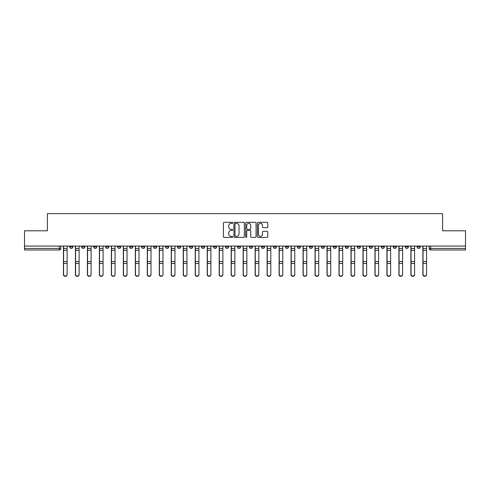 <?xml version="1.0" encoding="UTF-8"?>
<svg xmlns="http://www.w3.org/2000/svg" width="490" height="490" viewBox="0 0 490 490"><rect width="100%" height="100%" fill="white"/><g stroke="black" fill="none" stroke-linecap="round" stroke-linejoin="round"><path stroke-width="0.73" d="M232.713 222.858A0.527 0.527 0 0 0 232.186 222.331L224.175 222.331A0.753 0.753 0 0 0 223.422 223.085L223.422 236.658A0.753 0.753 0 0 0 224.175 237.411L232.186 237.411A0.527 0.527 0 0 0 232.713 236.884A0.527 0.527 0 0 0 232.186 236.352L231.145 236.352A2.413 2.413 0 0 1 228.738 233.944L228.738 232.811A2.413 2.413 0 0 1 231.145 230.398L232.186 230.398A0.527 0.527 0 0 0 232.713 229.871A0.527 0.527 0 0 0 232.186 229.345L231.145 229.345A2.413 2.413 0 0 1 228.738 226.931L228.738 225.798A2.413 2.413 0 0 1 231.145 223.385L232.186 223.385A0.527 0.527 0 0 0 232.713 222.858M393.231 246.078L393.231 246.923L396.3 246.923A1.537 1.537 0 0 1 394.762 248.454A1.537 1.537 0 0 1 393.231 246.923L393.231 246.078M381.251 246.078L381.251 246.923L384.319 246.923A1.537 1.537 0 0 1 382.782 248.454A1.537 1.537 0 0 1 381.251 246.923L381.251 246.078M309.362 246.078L309.362 246.923L312.43 246.923A1.537 1.537 0 0 1 310.899 248.454A1.537 1.537 0 0 1 309.362 246.923L309.362 246.078M297.381 246.078L297.381 246.923L300.45 246.923A1.537 1.537 0 0 1 298.918 248.454A1.537 1.537 0 0 1 297.381 246.923L297.381 246.078M285.401 246.078L285.401 246.923L288.469 246.923A1.537 1.537 0 0 1 286.932 248.454A1.537 1.537 0 0 1 285.401 246.923L285.401 246.078M261.433 246.078L261.433 246.923L264.508 246.923A1.537 1.537 0 0 1 262.971 248.454A1.537 1.537 0 0 1 261.433 246.923L261.433 246.078M237.472 246.923L237.472 246.078L237.472 246.923A1.537 1.537 0 0 0 239.01 248.454A1.537 1.537 0 0 1 237.472 246.923L240.547 246.923A1.537 1.537 0 0 1 239.01 248.454A1.537 1.537 0 0 0 240.547 246.923L240.547 246.078L240.547 246.923M225.492 246.923L225.492 246.078L225.492 246.923A1.537 1.537 0 0 0 227.029 248.454A1.537 1.537 0 0 1 225.492 246.923L228.567 246.923A1.537 1.537 0 0 1 227.029 248.454M213.511 246.923L213.511 246.078L213.511 246.923A1.537 1.537 0 0 0 215.049 248.454A1.537 1.537 0 0 1 213.511 246.923L216.586 246.923A1.537 1.537 0 0 1 215.049 248.454A1.537 1.537 0 0 0 216.586 246.923L216.586 246.078L216.586 246.923M201.531 246.078L201.531 246.923L204.6 246.923A1.537 1.537 0 0 1 203.068 248.454A1.537 1.537 0 0 1 201.531 246.923L201.531 246.078M189.55 246.078L189.55 246.923L192.619 246.923A1.537 1.537 0 0 1 191.082 248.454A1.537 1.537 0 0 1 189.55 246.923L189.55 246.078M177.57 246.078L177.57 246.923L180.639 246.923A1.537 1.537 0 0 1 179.101 248.454A1.537 1.537 0 0 1 177.57 246.923L177.57 246.078M165.583 246.923L165.583 246.078L165.583 246.923A1.537 1.537 0 0 0 167.121 248.454A1.537 1.537 0 0 1 165.583 246.923L168.658 246.923A1.537 1.537 0 0 1 167.121 248.454M141.622 246.923L141.622 246.078L141.622 246.923A1.537 1.537 0 0 0 143.16 248.454A1.537 1.537 0 0 1 141.622 246.923L144.697 246.923A1.537 1.537 0 0 1 143.16 248.454A1.537 1.537 0 0 0 144.697 246.923L144.697 246.078L144.697 246.923M129.642 246.923L129.642 246.078L129.642 246.923A1.537 1.537 0 0 0 131.179 248.454A1.537 1.537 0 0 1 129.642 246.923L132.717 246.923A1.537 1.537 0 0 1 131.179 248.454A1.537 1.537 0 0 0 132.717 246.923L132.717 246.078L132.717 246.923M117.661 246.923L117.661 246.078L117.661 246.923A1.537 1.537 0 0 0 119.199 248.454A1.537 1.537 0 0 1 117.661 246.923L120.736 246.923A1.537 1.537 0 0 1 119.199 248.454A1.537 1.537 0 0 0 120.736 246.923L120.736 246.078L120.736 246.923M105.681 246.923L105.681 246.078L105.681 246.923A1.537 1.537 0 0 0 107.218 248.454A1.537 1.537 0 0 1 105.681 246.923L108.749 246.923A1.537 1.537 0 0 1 107.218 248.454M93.7 246.923L93.7 246.078L93.7 246.923A1.537 1.537 0 0 0 95.238 248.454A1.537 1.537 0 0 1 93.7 246.923L96.769 246.923A1.537 1.537 0 0 1 95.238 248.454A1.537 1.537 0 0 0 96.769 246.923L96.769 246.078L96.769 246.923M81.72 246.923L81.72 246.078L81.72 246.923A1.537 1.537 0 0 0 83.251 248.454A1.537 1.537 0 0 1 81.72 246.923L84.788 246.923A1.537 1.537 0 0 1 83.251 248.454A1.537 1.537 0 0 0 84.788 246.923L84.788 246.078L84.788 246.923M267.032 227.648A0.753 0.753 0 0 0 267.785 226.895L267.785 223.085A0.753 0.753 0 0 0 267.032 222.331L258.138 222.331A0.753 0.753 0 0 0 257.385 223.085L257.385 236.658A0.753 0.753 0 0 0 258.138 237.411L267.032 237.411A0.753 0.753 0 0 0 267.785 236.658L267.785 232.058A0.753 0.753 0 0 0 267.032 231.305L263.222 231.305A0.753 0.753 0 0 0 262.469 232.058L262.469 234.336A2.015 2.015 0 0 1 260.453 236.352A2.015 2.015 0 0 1 258.438 234.336L258.438 225.406A2.015 2.015 0 0 1 260.453 223.385A2.015 2.015 0 0 1 262.469 225.406L262.469 226.895A0.753 0.753 0 0 0 263.222 227.648L267.032 227.648M24.5 246.078L24.5 230.79L47.389 230.79L47.389 213.665L442.611 213.665L442.611 230.79L465.5 230.79L465.5 246.078L24.5 246.078L24.5 248.454L60.827 248.454L60.827 246.078L60.827 248.454A1.537 1.537 0 0 1 59.29 249.992L24.5 249.992L24.5 248.454M244.339 223.085A0.753 0.753 0 0 0 243.585 222.331L234.692 222.331A0.753 0.753 0 0 0 233.938 223.085L233.938 236.658A0.753 0.753 0 0 0 234.692 237.411L243.585 237.411A0.753 0.753 0 0 0 244.339 236.658L244.339 223.085M246.415 222.331L255.308 222.331A0.753 0.753 0 0 1 256.062 223.085L256.062 236.658A0.753 0.753 0 0 1 255.308 237.411L251.505 237.411A0.753 0.753 0 0 1 250.745 236.658L250.745 231.151A0.753 0.753 0 0 0 249.992 230.398L247.468 230.398A0.753 0.753 0 0 0 246.715 231.151L246.715 236.884A0.527 0.527 0 0 1 246.188 237.411A0.527 0.527 0 0 1 245.662 236.884L245.662 223.085A0.753 0.753 0 0 1 246.415 222.331M429.173 246.078L429.173 248.454L465.5 248.454L465.5 249.992L430.71 249.992A1.537 1.537 0 0 1 429.173 248.454M465.5 246.078L465.5 248.454M420.261 246.078L420.261 246.923A1.537 1.537 0 0 1 418.73 248.454A1.537 1.537 0 0 1 417.192 246.923L420.261 246.923M417.192 246.078L417.192 246.923M408.28 246.078L408.28 246.923A1.537 1.537 0 0 1 406.749 248.454A1.537 1.537 0 0 1 405.212 246.923L408.28 246.923M405.212 246.078L405.212 246.923M396.3 246.078L396.3 246.923M384.319 246.078L384.319 246.923L384.319 246.078M372.339 246.078L372.339 246.923A1.537 1.537 0 0 1 370.801 248.454A1.537 1.537 0 0 1 369.264 246.923L372.339 246.923M369.264 246.078L369.264 246.923M360.358 246.078L360.358 246.923A1.537 1.537 0 0 1 358.821 248.454A1.537 1.537 0 0 1 357.284 246.923L360.358 246.923M357.284 246.078L357.284 246.923M348.378 246.078L348.378 246.923A1.537 1.537 0 0 1 346.84 248.454A1.537 1.537 0 0 1 345.303 246.923L348.378 246.923M345.303 246.078L345.303 246.923M336.397 246.078L336.397 246.923A1.537 1.537 0 0 1 334.86 248.454A1.537 1.537 0 0 1 333.323 246.923L336.397 246.923M333.323 246.078L333.323 246.923M324.417 246.078L324.417 246.923A1.537 1.537 0 0 1 322.879 248.454A1.537 1.537 0 0 1 321.342 246.923L324.417 246.923M321.342 246.078L321.342 246.923M312.43 246.078L312.43 246.923A1.537 1.537 0 0 1 310.899 248.454M300.45 246.078L300.45 246.923M288.469 246.923L288.469 246.078L288.469 246.923A1.537 1.537 0 0 1 286.932 248.454M276.489 246.078L276.489 246.923A1.537 1.537 0 0 1 274.951 248.454A1.537 1.537 0 0 1 273.414 246.923A1.537 1.537 0 0 0 274.951 248.454A1.537 1.537 0 0 0 276.489 246.923L273.414 246.923L273.414 246.078M264.508 246.923L264.508 246.078L264.508 246.923A1.537 1.537 0 0 1 262.971 248.454M252.528 246.078L252.528 246.923A1.537 1.537 0 0 1 250.99 248.454A1.537 1.537 0 0 1 249.453 246.923A1.537 1.537 0 0 0 250.99 248.454M249.453 246.078L249.453 246.923L252.528 246.923M228.567 246.078L228.567 246.923L228.567 246.078M204.6 246.923L204.6 246.078L204.6 246.923A1.537 1.537 0 0 1 203.068 248.454M192.619 246.923L192.619 246.078L192.619 246.923A1.537 1.537 0 0 1 191.082 248.454M180.639 246.923L180.639 246.078L180.639 246.923A1.537 1.537 0 0 1 179.101 248.454M168.658 246.078L168.658 246.923L168.658 246.078M156.678 246.923L156.678 246.078L156.678 246.923A1.537 1.537 0 0 1 155.14 248.454A1.537 1.537 0 0 1 153.603 246.923L156.678 246.923A1.537 1.537 0 0 1 155.14 248.454M153.603 246.078L153.603 246.923M108.749 246.078L108.749 246.923L108.749 246.078M72.808 246.078L72.808 246.923A1.537 1.537 0 0 1 71.27 248.454A1.537 1.537 0 0 1 69.739 246.923A1.537 1.537 0 0 0 71.27 248.454A1.537 1.537 0 0 0 72.808 246.923L72.808 246.078M69.739 246.078L69.739 246.923L72.808 246.923M59.29 246.078L59.29 249.992A1.537 1.537 0 0 0 60.827 248.454M235.519 223.385A0.527 0.527 0 0 0 234.992 223.918L234.992 235.825A0.527 0.527 0 0 0 235.519 236.352L236.615 236.352A2.413 2.413 0 0 0 239.028 233.944L239.028 225.798A2.413 2.413 0 0 0 236.615 223.385L235.519 223.385M250.745 225.443A2.015 2.015 0 0 0 248.73 223.428A2.015 2.015 0 0 0 246.715 225.443L246.715 228.591A0.753 0.753 0 0 0 247.468 229.345L249.992 229.345A0.753 0.753 0 0 0 250.745 228.591L250.745 225.443M63.437 246.078L63.437 274.633A1.764 1.703 180 0 0 65.28 276.336M67.124 274.369L67.124 274.633A1.764 1.703 180 0 1 65.36 276.336A1.764 1.703 180 0 1 63.59 274.633L63.59 274.369A1.764 1.703 0 0 0 65.36 276.072A1.764 1.703 0 0 0 67.124 274.369L67.124 263.424L63.59 263.424L63.59 274.369M63.59 246.078L63.59 263.424M67.124 246.078L67.124 263.424M75.417 246.078L75.417 274.633A1.764 1.703 180 0 0 77.261 276.336M87.404 246.078L87.404 274.633A1.764 1.703 180 0 0 89.247 276.336M79.104 274.369L79.104 274.633A1.764 1.703 180 0 1 77.34 276.336A1.764 1.703 180 0 1 75.576 274.633L75.576 274.369A1.764 1.703 0 0 0 77.34 276.072A1.764 1.703 0 0 0 79.104 274.369L79.104 263.424L75.576 263.424L75.576 274.369M75.576 246.078L75.576 263.424M79.104 246.078L79.104 263.424M91.085 274.369L91.085 274.633A1.764 1.703 180 0 1 89.321 276.336A1.764 1.703 180 0 1 87.557 274.633L87.557 274.369A1.764 1.703 0 0 0 89.321 276.072A1.764 1.703 0 0 0 91.085 274.369L91.085 263.424L87.557 263.424L87.557 274.369M87.557 246.078L87.557 263.424M91.085 246.078L91.085 263.424M99.384 246.078L99.384 274.633A1.764 1.703 180 0 0 101.228 276.336M111.365 246.078L111.365 274.633A1.764 1.703 180 0 0 113.208 276.336M123.345 246.078L123.345 274.633A1.764 1.703 180 0 0 125.189 276.336M103.072 274.369L103.072 274.633A1.764 1.703 180 0 1 101.301 276.336A1.764 1.703 180 0 1 99.537 274.633L99.537 274.369A1.764 1.703 0 0 0 101.301 276.072A1.764 1.703 0 0 0 103.072 274.369L103.072 263.424L99.537 263.424L99.537 274.369M99.537 246.078L99.537 263.424M103.072 246.078L103.072 263.424M115.052 274.369L115.052 274.633A1.764 1.703 180 0 1 113.282 276.336A1.764 1.703 180 0 1 111.518 274.633L111.518 274.369A1.764 1.703 0 0 0 113.282 276.072A1.764 1.703 0 0 0 115.052 274.369L115.052 263.424L111.518 263.424L111.518 274.369M111.518 246.078L111.518 263.424M115.052 246.078L115.052 263.424M127.033 274.369L127.033 274.633A1.764 1.703 180 0 1 125.262 276.336A1.764 1.703 180 0 1 123.498 274.633L123.498 274.369A1.764 1.703 0 0 0 125.262 276.072A1.764 1.703 0 0 0 127.033 274.369L127.033 263.424L123.498 263.424L123.498 274.369M123.498 246.078L123.498 263.424M127.033 246.078L127.033 263.424M139.013 274.369L139.013 274.633A1.764 1.703 180 0 1 137.249 276.336A1.764 1.703 180 0 1 135.479 274.633L135.479 274.369A1.764 1.703 0 0 0 137.249 276.072A1.764 1.703 0 0 0 139.013 274.369L139.013 263.424L135.479 263.424L135.479 274.369M135.479 246.078L135.479 263.424M139.013 246.078L139.013 263.424M150.994 274.369L150.994 274.633A1.764 1.703 180 0 1 149.23 276.336A1.764 1.703 180 0 1 147.459 274.633L147.459 274.369A1.764 1.703 0 0 0 149.23 276.072A1.764 1.703 0 0 0 150.994 274.369L150.994 263.424L147.459 263.424L147.459 274.369M147.459 246.078L147.459 263.424M150.994 246.078L150.994 263.424M162.974 274.369L162.974 274.633A1.764 1.703 180 0 1 161.21 276.336A1.764 1.703 180 0 1 159.44 274.633L159.44 274.369A1.764 1.703 0 0 0 161.21 276.072A1.764 1.703 0 0 0 162.974 274.369L162.974 263.424L159.44 263.424L159.44 274.369M159.44 246.078L159.44 263.424M162.974 246.078L162.974 263.424M174.954 274.369L174.954 274.633A1.764 1.703 180 0 1 173.191 276.336A1.764 1.703 180 0 1 171.42 274.633L171.42 274.369A1.764 1.703 0 0 0 173.191 276.072A1.764 1.703 0 0 0 174.954 274.369L174.954 263.424L171.42 263.424L171.42 274.369M171.42 246.078L171.42 263.424M174.954 246.078L174.954 263.424M186.935 274.369L186.935 274.633A1.764 1.703 180 0 1 185.171 276.336A1.764 1.703 180 0 1 183.407 274.633L183.407 274.369A1.764 1.703 0 0 0 185.171 276.072A1.764 1.703 0 0 0 186.935 274.369L186.935 263.424L183.407 263.424L183.407 274.369M183.407 246.078L183.407 263.424M186.935 246.078L186.935 263.424M198.916 274.369L198.916 274.633A1.764 1.703 180 0 1 197.151 276.336A1.764 1.703 180 0 1 195.388 274.633L195.388 274.369A1.764 1.703 0 0 0 197.151 276.072A1.764 1.703 0 0 0 198.916 274.369L198.916 263.424L195.388 263.424L195.388 274.369M195.388 246.078L195.388 263.424M198.916 246.078L198.916 263.424M210.902 274.369L210.902 274.633A1.764 1.703 180 0 1 209.132 276.336A1.764 1.703 180 0 1 207.368 274.633L207.368 274.369A1.764 1.703 0 0 0 209.132 276.072A1.764 1.703 0 0 0 210.902 274.369L210.902 263.424L207.368 263.424L207.368 274.369M207.368 246.078L207.368 263.424M210.902 246.078L210.902 263.424M222.883 274.369L222.883 274.633A1.764 1.703 180 0 1 221.113 276.336A1.764 1.703 180 0 1 219.349 274.633L219.349 274.369A1.764 1.703 0 0 0 221.113 276.072A1.764 1.703 0 0 0 222.883 274.369L222.883 263.424L219.349 263.424L219.349 274.369M219.349 246.078L219.349 263.424M222.883 246.078L222.883 263.424M234.863 274.369L234.863 274.633A1.764 1.703 180 0 1 233.093 276.336A1.764 1.703 180 0 1 231.329 274.633L231.329 274.369A1.764 1.703 0 0 0 233.093 276.072A1.764 1.703 0 0 0 234.863 274.369L234.863 263.424L231.329 263.424L231.329 274.369M231.329 246.078L231.329 263.424M234.863 246.078L234.863 263.424M246.844 274.369L246.844 274.633A1.764 1.703 180 0 1 245.08 276.336A1.764 1.703 180 0 1 243.31 274.633L243.31 274.369A1.764 1.703 0 0 0 245.08 276.072A1.764 1.703 0 0 0 246.844 274.369L246.844 263.424L243.31 263.424L243.31 274.369M243.31 246.078L243.31 263.424M246.844 246.078L246.844 263.424M258.824 274.369L258.824 274.633A1.764 1.703 180 0 1 257.06 276.336A1.764 1.703 180 0 1 255.29 274.633L255.29 274.369A1.764 1.703 0 0 0 257.06 276.072A1.764 1.703 0 0 0 258.824 274.369L258.824 263.424L255.29 263.424L255.29 274.369M255.29 246.078L255.29 263.424M258.824 246.078L258.824 263.424M270.805 274.369L270.805 274.633A1.764 1.703 180 0 1 269.041 276.336A1.764 1.703 180 0 1 267.271 274.633L267.271 274.369A1.764 1.703 0 0 0 269.041 276.072A1.764 1.703 0 0 0 270.805 274.369L270.805 263.424L267.271 263.424L267.271 274.369M267.271 246.078L267.271 263.424M270.805 246.078L270.805 263.424M282.785 274.369L282.785 274.633A1.764 1.703 180 0 1 281.021 276.336A1.764 1.703 180 0 1 279.251 274.633L279.251 274.369A1.764 1.703 0 0 0 281.021 276.072A1.764 1.703 0 0 0 282.785 274.369L282.785 263.424L279.251 263.424L279.251 274.369M279.251 246.078L279.251 263.424M282.785 246.078L282.785 263.424M294.766 274.369L294.766 274.633A1.764 1.703 180 0 1 293.002 276.336A1.764 1.703 180 0 1 291.238 274.633L291.238 274.369A1.764 1.703 0 0 0 293.002 276.072A1.764 1.703 0 0 0 294.766 274.369L294.766 263.424L291.238 263.424L291.238 274.369M291.238 246.078L291.238 263.424M294.766 246.078L294.766 263.424M306.752 274.369L306.752 274.633A1.764 1.703 180 0 1 304.982 276.336A1.764 1.703 180 0 1 303.218 274.633L303.218 274.369A1.764 1.703 0 0 0 304.982 276.072A1.764 1.703 0 0 0 306.752 274.369L306.752 263.424L303.218 263.424L303.218 274.369M303.218 246.078L303.218 263.424M306.752 246.078L306.752 263.424M318.733 274.369L318.733 274.633A1.764 1.703 180 0 1 316.963 276.336A1.764 1.703 180 0 1 315.199 274.633L315.199 274.369A1.764 1.703 0 0 0 316.963 276.072A1.764 1.703 0 0 0 318.733 274.369L318.733 263.424L315.199 263.424L315.199 274.369M315.199 246.078L315.199 263.424M318.733 246.078L318.733 263.424M135.326 246.078L135.326 274.633A1.764 1.703 180 0 0 137.169 276.336M147.306 246.078L147.306 274.633A1.764 1.703 180 0 0 149.15 276.336M159.287 246.078L159.287 274.633A1.764 1.703 180 0 0 161.13 276.336M171.267 246.078L171.267 274.633A1.764 1.703 180 0 0 173.111 276.336M183.248 246.078L183.248 274.633A1.764 1.703 180 0 0 185.091 276.336M195.234 246.078L195.234 274.633A1.764 1.703 180 0 0 197.078 276.336M207.215 246.078L207.215 274.633A1.764 1.703 180 0 0 209.059 276.336M219.195 246.078L219.195 274.633A1.764 1.703 180 0 0 221.039 276.336M231.176 246.078L231.176 274.633A1.764 1.703 180 0 0 233.02 276.336M243.156 246.078L243.156 274.633A1.764 1.703 180 0 0 245 276.336M255.137 246.078L255.137 274.633A1.764 1.703 180 0 0 256.981 276.336M267.117 246.078L267.117 274.633A1.764 1.703 180 0 0 268.961 276.336M279.098 246.078L279.098 274.633A1.764 1.703 180 0 0 280.942 276.336M291.085 246.078L291.085 274.633A1.764 1.703 180 0 0 292.922 276.336M303.065 246.078L303.065 274.633A1.764 1.703 180 0 0 304.909 276.336M315.046 246.078L315.046 274.633A1.764 1.703 180 0 0 316.889 276.336M327.026 246.078L327.026 274.633A1.764 1.703 180 0 0 328.87 276.336M339.007 246.078L339.007 274.633A1.764 1.703 180 0 0 340.85 276.336M350.987 246.078L350.987 274.633A1.764 1.703 180 0 0 352.831 276.336M362.968 246.078L362.968 274.633A1.764 1.703 180 0 0 364.811 276.336M330.713 274.369L330.713 274.633A1.764 1.703 180 0 1 328.943 276.336A1.764 1.703 180 0 1 327.179 274.633L327.179 274.369A1.764 1.703 0 0 0 328.943 276.072A1.764 1.703 0 0 0 330.713 274.369L330.713 263.424L327.179 263.424L327.179 274.369M327.179 246.078L327.179 263.424M330.713 246.078L330.713 263.424M342.694 274.369L342.694 274.633A1.764 1.703 180 0 1 340.924 276.336A1.764 1.703 180 0 1 339.16 274.633L339.16 274.369A1.764 1.703 0 0 0 340.924 276.072A1.764 1.703 0 0 0 342.694 274.369L342.694 263.424L339.16 263.424L339.16 274.369M339.16 246.078L339.16 263.424M342.694 246.078L342.694 263.424M354.674 274.369L354.674 274.633A1.764 1.703 180 0 1 352.91 276.336A1.764 1.703 180 0 1 351.14 274.633L351.14 274.369A1.764 1.703 0 0 0 352.91 276.072A1.764 1.703 0 0 0 354.674 274.369L354.674 263.424L351.14 263.424L351.14 274.369M351.14 246.078L351.14 263.424M354.674 246.078L354.674 263.424M366.655 274.369L366.655 274.633A1.764 1.703 180 0 1 364.891 276.336A1.764 1.703 180 0 1 363.121 274.633L363.121 274.369A1.764 1.703 0 0 0 364.891 276.072A1.764 1.703 0 0 0 366.655 274.369L366.655 263.424L363.121 263.424L363.121 274.369M363.121 246.078L363.121 263.424M366.655 246.078L366.655 263.424M374.948 246.078L374.948 274.633A1.764 1.703 180 0 0 376.792 276.336M378.635 274.369L378.635 274.633A1.764 1.703 180 0 1 376.871 276.336A1.764 1.703 180 0 1 375.101 274.633L375.101 274.369A1.764 1.703 0 0 0 376.871 276.072A1.764 1.703 0 0 0 378.635 274.369L378.635 263.424L375.101 263.424L375.101 274.369M375.101 246.078L375.101 263.424M378.635 246.078L378.635 263.424M386.929 246.078L386.929 274.633A1.764 1.703 180 0 0 388.772 276.336M390.616 274.369L390.616 274.633A1.764 1.703 180 0 1 388.852 276.336A1.764 1.703 180 0 1 387.082 274.633L387.082 274.369A1.764 1.703 0 0 0 388.852 276.072A1.764 1.703 0 0 0 390.616 274.369L390.616 263.424L387.082 263.424L387.082 274.369M387.082 246.078L387.082 263.424M390.616 246.078L390.616 263.424M398.915 246.078L398.915 274.633A1.764 1.703 180 0 0 400.753 276.336M402.596 274.369L402.596 274.633A1.764 1.703 180 0 1 400.832 276.336A1.764 1.703 180 0 1 399.068 274.633L399.068 274.369A1.764 1.703 0 0 0 400.832 276.072A1.764 1.703 0 0 0 402.596 274.369L402.596 263.424L399.068 263.424L399.068 274.369M399.068 246.078L399.068 263.424M402.596 246.078L402.596 263.424M410.896 246.078L410.896 274.633A1.764 1.703 180 0 0 412.739 276.336M414.583 274.369L414.583 274.633A1.764 1.703 180 0 1 412.813 276.336A1.764 1.703 180 0 1 411.049 274.633L411.049 274.369A1.764 1.703 0 0 0 412.813 276.072A1.764 1.703 0 0 0 414.583 274.369L414.583 263.424L411.049 263.424L411.049 274.369M411.049 246.078L411.049 263.424M414.583 246.078L414.583 263.424M422.876 246.078L422.876 274.633A1.764 1.703 180 0 0 424.72 276.336M426.563 274.369L426.563 274.633A1.764 1.703 180 0 1 424.793 276.336A1.764 1.703 180 0 1 423.029 274.633L423.029 274.369A1.764 1.703 0 0 0 424.793 276.072A1.764 1.703 0 0 0 426.563 274.369L426.563 263.424L423.029 263.424L423.029 274.369M423.029 246.078L423.029 263.424M426.563 246.078L426.563 263.424M430.71 246.078L430.71 249.992M63.437 248.454L67.124 248.454M67.124 261.574L63.59 261.574M67.124 250.31L63.59 250.31M75.417 248.454L79.104 248.454M87.404 248.454L91.085 248.454M79.104 261.574L75.576 261.574M79.104 250.31L75.576 250.31M91.085 261.574L87.557 261.574M91.085 250.31L87.557 250.31M99.384 248.454L103.072 248.454M111.365 248.454L115.052 248.454M123.345 248.454L127.033 248.454M103.072 261.574L99.537 261.574M103.072 250.31L99.537 250.31M115.052 261.574L111.518 261.574M115.052 250.31L111.518 250.31M127.033 261.574L123.498 261.574M127.033 250.31L123.498 250.31M139.013 248.454L135.326 248.454M139.013 261.574L135.479 261.574M139.013 250.31L135.479 250.31M150.994 248.454L147.306 248.454M150.994 261.574L147.459 261.574M150.994 250.31L147.459 250.31M162.974 248.454L159.287 248.454M162.974 261.574L159.44 261.574M162.974 250.31L159.44 250.31M174.954 248.454L171.267 248.454M174.954 261.574L171.42 261.574M174.954 250.31L171.42 250.31M186.935 248.454L183.248 248.454M186.935 261.574L183.407 261.574M186.935 250.31L183.407 250.31M198.916 248.454L195.234 248.454M198.916 261.574L195.388 261.574M198.916 250.31L195.388 250.31M210.902 248.454L207.215 248.454M210.902 261.574L207.368 261.574M210.902 250.31L207.368 250.31M222.883 248.454L219.195 248.454M222.883 261.574L219.349 261.574M222.883 250.31L219.349 250.31M234.863 248.454L231.176 248.454M234.863 261.574L231.329 261.574M234.863 250.31L231.329 250.31M246.844 248.454L243.156 248.454M246.844 261.574L243.31 261.574M246.844 250.31L243.31 250.31M258.824 248.454L255.137 248.454M258.824 261.574L255.29 261.574M258.824 250.31L255.29 250.31M270.805 248.454L267.117 248.454M270.805 261.574L267.271 261.574M270.805 250.31L267.271 250.31M282.785 248.454L279.098 248.454M282.785 261.574L279.251 261.574M282.785 250.31L279.251 250.31M294.766 248.454L291.085 248.454M294.766 261.574L291.238 261.574M294.766 250.31L291.238 250.31M306.752 248.454L303.065 248.454M306.752 261.574L303.218 261.574M306.752 250.31L303.218 250.31M318.733 248.454L315.046 248.454M318.733 261.574L315.199 261.574M318.733 250.31L315.199 250.31M327.026 248.454L330.713 248.454M339.007 248.454L342.694 248.454M350.987 248.454L354.674 248.454M362.968 248.454L366.655 248.454M330.713 261.574L327.179 261.574M330.713 250.31L327.179 250.31M342.694 261.574L339.16 261.574M342.694 250.31L339.16 250.31M354.674 261.574L351.14 261.574M354.674 250.31L351.14 250.31M366.655 261.574L363.121 261.574M366.655 250.31L363.121 250.31M374.948 248.454L378.635 248.454M378.635 261.574L375.101 261.574M378.635 250.31L375.101 250.31M386.929 248.454L390.616 248.454M390.616 261.574L387.082 261.574M390.616 250.31L387.082 250.31M398.915 248.454L402.596 248.454M402.596 261.574L399.068 261.574M402.596 250.31L399.068 250.31M410.896 248.454L414.583 248.454M414.583 261.574L411.049 261.574M414.583 250.31L411.049 250.31M422.876 248.454L426.563 248.454M426.563 261.574L423.029 261.574M426.563 250.31L423.029 250.31"/></g></svg>
